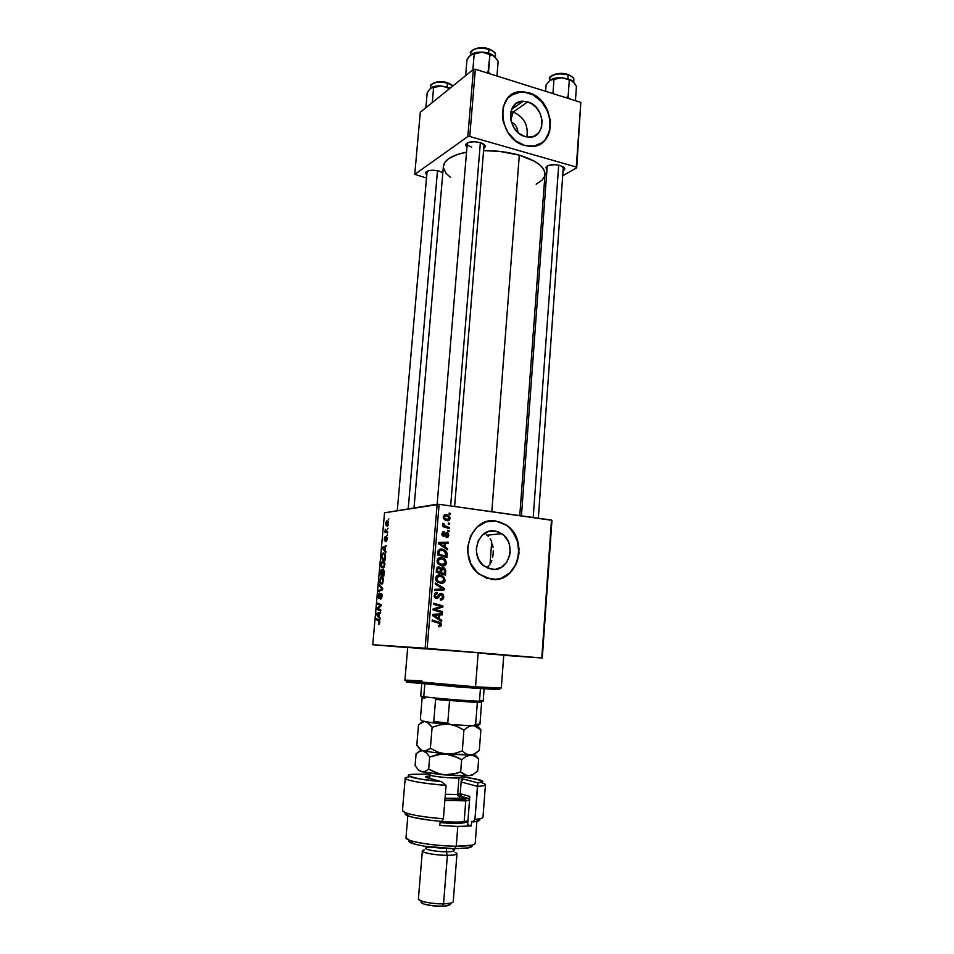 <?xml version="1.0" encoding="UTF-8"?>
<svg xmlns="http://www.w3.org/2000/svg" width="954" height="954" viewBox="0 0 954 954"><rect width="100%" height="100%" fill="white"/><g stroke="black" fill="none" stroke-linecap="round" stroke-linejoin="round"><path stroke-width="1.43" d="M513.24 112.035L510.807 119.918L513.24 112.035L510.927 111.523L513.24 112.035L527.741 101.875L513.24 112.035C524.032 116.937 528.564 125.248 526.835 136.971C528.564 125.248 524.032 116.937 513.24 112.035M525.082 136.565C507.266 132.296 505.62 100.456 523.197 101.207L530.794 103.151L536.267 107.468L540.238 113.538L542.099 120.454L541.598 127.192L538.795 132.725L534.097 136.219L528.194 137.137L525.082 136.565L519.083 133.453L514.194 128.134L511.165 121.432L510.462 114.397L512.203 108.088L516.114 103.509L521.576 101.327L527.741 101.875C545.843 106.538 546.737 138.783 528.659 137.161L525.082 136.565M540.858 143.577L540.87 143.565C558.209 133.727 549.587 98.465 528.421 92.908L528.707 92.705C556.337 99.955 557.41 149.134 529.708 146.32L524.664 145.449L534.037 146.105L542.218 142.647L545.473 139.534L549.707 131.127L550.47 120.931L547.632 110.449L541.633 101.231L533.334 94.661L523.973 91.751L514.957 92.967L507.659 98.19L503.247 106.645L502.424 117.02L503.426 122.434L508.065 132.642L515.53 140.727L524.664 145.449C497.702 139.105 494.887 90.88 521.421 91.667L528.421 92.908L521.146 91.87L510.76 95.305M491.918 569.323L484.107 566.116C469.261 555.967 478.049 527.729 494.864 530.984L487.768 531.772L494.864 530.984L498.107 531.783L503.939 535.433L508.148 541.276L509.436 544.758L510.163 552.211L509.567 555.884L506.55 562.466L501.53 567.189L495.245 569.347L488.651 568.572L482.736 564.959L478.443 559.068L476.44 551.794L476.404 547.99L478.288 540.775L482.462 535.015L488.293 531.581L494.864 530.984L501.756 533.668C517.163 543.088 509.269 572.245 491.918 569.323M495.615 521.075L489.855 521.027L495.901 521.039L505.751 524.962L500.552 522.315L495.615 521.075M491.441 579.328L479.194 574.236C456.847 558.531 470.56 515.959 495.901 521.039L485.908 521.91L477.024 527.097L470.632 535.862L467.746 546.845L467.794 552.664L470.871 563.754L477.429 572.734L486.445 578.196L496.497 579.34L501.422 578.219L510.163 572.853L516.341 564.088L519.071 553.26L517.974 541.991L516.019 536.708L509.651 527.824L505.477 524.569L495.901 521.039L506.025 524.927C529.661 538.962 518.022 583.633 491.441 579.328M389.804 646.096L403.482 647.146L389.804 646.096M429.538 648.78L444.409 649.924L429.538 648.78M514.802 655.911L529.804 657.056L514.802 655.911M546.952 169.752L545.807 167.427C548.121 164.66 552.926 164.005 560.236 165.459L554.846 164.648L548.204 165.531L545.831 167.355L546.952 169.752M471.741 147.107C468.76 146.2 467.257 145.044 467.233 143.649L467.233 143.672M466.959 146.999L465.802 144.495C468.032 141.693 472.802 141.061 480.124 142.575L474.496 141.729L469.213 142.241L466.101 143.935L465.779 145.449L466.959 146.999M427.297 171.148L427.058 171.78L427.297 171.148M426.796 174.797L425.699 172.579C427.678 170.17 432.079 169.657 438.9 171.016L433.581 170.241L428.692 170.683L425.913 172.173L425.722 173.509L426.796 174.797M447.438 533.775L447.521 532.678L447.438 533.775M407.704 647.456L479.54 652.858L407.704 647.456M536.184 184.17L542.099 180.103L544.484 176.585L544.949 172.805L543.458 168.906L540 165.042L534.681 161.345L519.31 155.156L491.811 511.702L519.31 155.156L499.729 151.412L483.583 150.637C496.187 150.529 508.1 152.032 519.31 155.156C536.458 160.451 545.008 166.878 544.984 174.415L519.775 515.613M437.147 504.237L425.138 648.231L372.752 644.713L407.692 647.635L372.752 644.713L384.534 512.799L437.147 504.237L425.138 648.231L372.752 644.713L384.534 512.799L439.138 504.32L551.484 520.061L541.789 657.974L427.153 648.386L439.138 504.32L551.961 520.312L542.289 658.021L503.748 655.338L542.289 658.021L551.484 520.061L542.289 658.021L425.138 648.231L427.153 648.386L439.138 504.32L437.147 504.237L467.257 143.374M387.467 534.884L386.847 535.743L387.467 534.884M388.075 528.158L387.443 529.017L388.075 528.158M384.867 564.744L384.235 561.393L382.375 560.928L380.98 564.172L381.636 567.57L383.508 567.952L384.867 564.744C384.844 561.942 384.223 560.606 382.995 560.713L380.98 564.172L381.302 566.974L383.472 567.976L384.867 564.756M385.988 551.555L385.034 550.482L385.344 547.059L386.513 545.628L382.53 547.346L382.423 548.562L385.893 552.64L385.034 550.482L385.344 547.059L386.513 545.628L382.53 547.346L382.423 548.562L385.893 552.64L385.988 551.555M384.152 572.245L383.627 569.705L382.304 570.79L381.206 569.61L380.086 574.702L383.806 576.133L384.152 572.245L383.198 569.538L382.304 570.79L381.171 569.633L380.086 574.702L383.806 576.133L384.152 572.245M382.709 588.57L379.215 584.48L379.12 585.553L382.113 589.071L378.69 590.443L378.595 591.456L382.59 589.858L382.709 588.57L379.215 584.48L379.12 585.553L382.113 589.071L378.69 590.443L378.595 591.456L382.59 589.858L382.709 588.57M378.738 624.214L379.644 623.069L379.585 620.505L376.186 618.55L376.091 619.575L379.215 621.221L378.392 624.119L379.775 622.235L378.893 619.814L376.186 618.55L376.091 619.575L378.714 620.804L379.322 622.163L378.428 623.093L378.738 624.214M380.801 610L377.653 608.628L381.171 605.826L381.266 604.753L377.557 603.119L377.462 604.144L380.622 605.492L377.092 608.27L376.997 609.332L380.718 611.025L380.801 610L378.082 608.354L377.092 608.27L376.997 609.332L380.718 611.025L380.801 610M380.086 618.061L379.143 616.833L379.442 613.374L380.539 613.052L380.622 612.027L376.651 613.327L376.532 614.555L379.99 619.158L379.143 616.833L379.442 613.374L380.539 613.052L380.622 612.027L376.651 613.327L376.532 614.555L379.99 619.158L380.086 618.061M382.053 596.465L381.946 594.318L381.004 593.471L378.774 597.383L379.298 593.03L378.225 595.26L378.547 598.349L379.442 598.218L381.04 594.461L381.612 596.405L380.479 599.506L382.029 596.787L381.183 593.436L379 597.514L379.191 593.078L378.154 595.821L378.941 598.516L380.968 594.509L381.612 596.405L380.479 599.506L382.053 596.465M383.436 580.855L382.804 577.456L380.944 576.943L379.549 580.163L380.205 583.598L382.077 584.051L383.436 580.855C383.425 578.041 382.792 576.669 381.564 576.741L379.549 580.163L379.883 583.001L382.065 584.051L383.448 580.855M385.965 541.729L387.145 537.984L386.31 537.066L384.76 539.94L385.321 536.625L384.39 538.128L384.462 540.739L385.333 540.632L386.561 537.984L386.263 541.622L387.133 539.237L385.965 541.729M385.499 557.172L385.082 553.821L383.365 552.891L382.029 554.56L381.517 558.722L385.237 560.034L385.535 555.633L382.983 553.07L381.517 558.722L385.237 560.034L385.499 557.172M388.516 523.663L388.123 521.361L386.62 520.991L385.69 523.042L386.06 525.642L387.598 526L388.493 523.913L386.656 520.967L385.666 523.293L387.181 526.191L388.516 523.663M387.729 531.998L385.762 531.056L385.249 529.148L384.927 532.189L387.634 533.012L387.729 531.998L385.249 529.148L384.927 532.189L387.634 533.012L387.729 531.998M388.886 518.94L388.266 519.811L388.886 518.94M449.084 530.651L447.772 530.221L447.676 531.33L448.988 531.724L449.084 530.651L447.772 530.221L447.676 531.33L448.988 531.724L449.084 530.651M449.668 523.4L448.368 522.971L448.273 524.068L449.584 524.473L449.668 523.4L448.368 522.971L448.273 524.068L449.584 524.473L449.668 523.4M446.567 562.836L444.993 559.187L440.021 557.649L437.182 559.95L437.266 562.538L438.399 564.243L442.954 565.984L446.281 563.993L446.567 562.836L445.446 562.92L446.567 562.836L444.731 558.972L441.511 557.649C439.15 557.291 437.647 558.328 437.027 560.761L438.196 564.029L442.227 565.949C444.528 566.223 445.971 565.185 446.567 562.836M447.605 548.61L445.172 547.012L445.47 543.327L448.046 543.303L448.13 542.218L438.673 542.468L438.566 543.792L447.509 549.778L447.605 548.61L445.983 548.753L447.605 548.61L445.172 547.012L445.47 543.327L448.046 543.303L448.13 542.218L438.673 542.468L438.566 543.792L447.509 549.778L447.605 548.61M445.78 570.897L444.182 567.904L442.525 567.558L441.118 568.644L440.271 567.427L438.28 566.938L436.705 568.131L436.205 572.245L445.446 575.083L445.78 570.897L444.671 570.957L445.78 570.897L444.671 568.238L443.121 567.558L441.118 568.644L438.947 566.938L436.705 568.131L436.205 572.245L445.446 575.083L445.78 570.897M444.349 588.499L435.322 582.894L435.227 584.063L442.966 588.868L434.786 589.393L434.69 590.49L444.23 589.882L444.349 588.499L442.406 588.546L444.349 588.499L435.322 582.894L435.227 584.063L442.966 588.868L434.786 589.393L434.69 590.49L444.23 589.882L444.349 588.499M439.245 626.79L441.297 625.693L440.82 622.867L432.245 620.017L432.15 621.126L440.128 623.701L440.283 625.109L438.363 625.49L438.387 626.611L441.499 624.81L440.796 622.843L432.245 620.017L432.15 621.126L440.021 623.594L440.402 624.643L438.363 625.49L438.387 626.611L439.245 626.79M442.453 611.597L434.583 609.344L442.823 607.102L442.918 605.945L433.641 603.202L433.545 604.323L441.428 606.589L433.176 608.819L433.08 609.976L442.37 612.706L442.453 611.597L439.782 611.943L442.453 611.597L434.583 609.344L442.823 607.102L442.918 605.945L433.641 603.202L433.545 604.323L441.428 606.589L433.176 608.819L433.08 609.976L442.37 612.706L442.453 611.597M441.75 620.291L439.281 618.752L439.591 614.996L442.191 614.901L442.274 613.792L432.722 614.328L432.603 615.664L441.642 621.483L441.75 620.291L439.734 620.255L441.75 620.291L439.281 618.752L439.591 614.996L442.191 614.901L442.274 613.792L432.722 614.328L432.603 615.664L441.642 621.483L441.75 620.291M443.765 597.025L443.216 594.616L440.855 593.424L439.269 594.08L437.159 597.192L436.038 597.228L435.334 594.998L437.373 593.579L437.373 592.47L435.107 593.102L434.225 596.381L435.93 598.349L438.16 597.896L440.629 594.628L442.203 595.034L442.417 597.919L440.295 598.85L440.319 599.947L442.716 599.446L443.479 598.373L442.728 594.056L441.285 593.436L436.467 597.347L435.274 595.391L437.373 593.579L437.373 592.47L434.177 595.236L435.048 597.872L436.443 598.444L438.601 597.419L440.438 594.736L442.048 594.867L442.68 596.834L441.702 598.707L440.295 598.85L440.319 599.947C442.334 600.185 443.479 599.207 443.765 597.025M445.148 580.199L443.181 576.228L438.59 575.035L435.739 577.373L435.823 579.96L436.956 581.666L441.523 583.383L444.862 581.356L445.148 580.199L444.027 580.247L445.148 580.199L443.431 576.431L440.08 575.023C437.707 574.69 436.205 575.739 435.584 578.184L436.753 581.451L440.796 583.347C443.109 583.609 444.552 582.56 445.148 580.199M446.317 537.639L448.368 536.792L448.475 533.536L446.389 532.606L443.336 535.194L442.728 533.691L444.147 532.726L444.111 531.628L442.871 531.867L441.833 534.264L443.014 536.172L444.636 536.124L446.579 533.715L447.808 534.192L447.76 535.945L446.15 536.53L446.186 537.615L448.809 535.349L447.915 532.904L445.792 532.94L443.527 535.23L442.692 533.978L444.147 532.726L444.111 531.628L441.845 533.823L443.586 536.327L447.498 533.823L447.975 535.194L446.15 536.53L446.317 537.639M447.116 554.656L446.532 551.746L444.027 549.659L440.283 549.134L438.208 550.649L437.647 554.858L446.866 557.744L447.116 554.656L446.007 554.751L447.116 554.656L447.032 552.962L445.351 550.47L442 549.099L438.089 550.935L437.647 554.858L446.866 557.744L447.116 554.656M450.193 518.582L449.417 516.281L446.997 514.802L444.767 514.755L443.348 516.233L443.753 518.797L445.84 520.407L448.762 520.634L450.193 518.582L449.31 518.702L450.193 518.582L448.642 515.565L446.293 514.671L443.252 516.794L444.743 519.799L447.283 520.777L450.193 518.582M449.334 527.538L444.886 525.857L443.992 523.758L442.871 523.341L444.051 525.833L442.668 525.368L442.573 526.465L449.239 528.623L449.334 527.538L446.83 527.848L449.334 527.538L444.576 525.654L442.978 523.186L444.051 525.833L442.668 525.368L442.573 526.465L449.239 528.623L449.334 527.538M450.479 513.479L449.179 513.049L449.084 514.146L450.395 514.552L450.479 513.479L449.131 513.681L450.479 513.479L449.179 513.049L449.084 514.146L450.395 514.552L450.479 513.479M487.255 567.487L489.104 565.579L487.255 567.487M490.606 563.23L491.775 560.499L490.606 563.23M492.61 557.446L493.111 554.143L492.61 557.446M493.254 550.768L493.111 554.143L493.254 550.768M492.479 544.233L493.051 547.405L492.479 544.233M490.177 538.652L491.525 541.288L490.177 538.652M486.242 534.55L488.424 536.375L486.242 534.55M473.422 69.38L467.818 136.577L414.751 174.355L420.309 112.226L473.422 69.38L475.33 69.237L580.831 102.376L576.288 167.045L469.738 136.482L475.33 69.237L580.831 102.376L576.717 167.797L562.932 175.655L576.717 167.797L580.831 102.376L576.717 167.797L576.288 167.045L469.738 136.482L467.818 136.577L469.738 136.482L475.33 69.237L473.422 69.38L420.309 112.226L414.751 174.355L467.818 136.577L473.422 69.38M426.51 178.016L414.751 174.355L426.51 178.016M545.807 185.434L544.102 186.4L545.807 185.434M442.835 172.746L438.9 171.016L442.835 172.746M483.761 148.454L485.288 146.809L484.906 145.258L480.124 142.575C483.261 143.529 484.99 144.734 485.312 146.189L483.761 148.442M563.289 170.73L564.661 169.395L564.529 167.952L560.236 165.459L564.768 168.596L563.289 170.73M414 508.005L443.395 166.246C444.373 159.759 452.077 155.073 466.518 152.187L457.503 154.441L448.714 158.614L445.124 161.977L443.383 166.378M443.383 167.558L446.007 173.306L450.526 177.384M564.768 168.596L563.337 166.795L538.342 518.225M485.312 146.189L484.036 145.115M503.76 655.183L479.54 652.858L503.76 655.183M494.721 579.46C519.596 579.567 527.729 538.044 505.751 524.962L506.025 524.927M494.744 579.46L501.148 578.231L509.877 572.865L516.054 564.112L517.891 558.853L518.785 553.284L517.688 542.015L512.93 531.95L509.364 527.86M541.932 142.826L545.187 139.713L549.432 131.306L550.184 121.11L547.346 110.64L541.347 101.422L533.059 94.863L523.698 91.954L519.059 92.037M511.308 121.945C515.458 124.115 517.652 127.609 517.867 132.427C517.652 127.609 515.458 124.115 511.308 121.945M433.569 603.977L442.918 605.945L440.247 606.303L433.569 603.977M440.199 606.827L442.823 607.102L433.152 609.093L440.199 606.827M433.128 609.332L434.583 609.344L433.128 609.332M433.104 609.582L436.801 609.904L434.177 609.892L439.818 611.574L433.104 609.582M439.615 613.947L439.544 614.865L442.191 614.901L436.956 615.032L439.544 614.865L439.615 613.947M437.337 618.717L439.281 618.752L437.337 618.717M432.639 615.235L438.47 615.044L438.232 618.049L436.24 618.013L438.232 618.049L433.688 615.247L438.47 615.044L432.937 615.187M435.549 616.308L433.557 616.284L435.549 616.308L433.688 615.247L438.47 615.044L438.232 618.049L435.549 616.308M438.363 625.645L439.174 625.669L438.363 625.645M432.186 620.696L439.067 621.984L436.443 621.913L438.268 622.89L432.186 620.696M440.378 624.787L441.499 624.81L440.378 624.787M440.915 594.545L438.888 594.592M438.768 594.771L440.438 594.736L438.768 594.771M437.91 596.202L439.389 596.178L437.91 596.202M436.061 597.347L438.601 597.419L435.334 598.086L436.061 597.347M436.467 592.458L437.171 592.446L436.467 592.458M436.276 592.506L437.373 592.47L436.276 592.506M434.165 595.403L435.274 595.391L434.165 595.403M434.619 597.371L436.467 597.347L434.619 597.371M440.498 593.46L441.285 593.436L440.498 593.46M439.615 593.782L440.498 594.557L439.615 593.782M441.678 588.904L441.595 589.954L444.23 589.882L434.702 590.395L441.595 589.954L441.678 588.904M441.189 588.928L442.966 588.868L441.189 588.928M438.16 575.119L440.08 575.023L438.16 575.119M437.85 575.214L440.259 576.156L437.85 575.214M436.372 576.216L437.254 576.228M437.85 582.298L440.939 582.262L436.205 580.736L437.552 580.676L436.682 578.339L435.584 578.386L439.889 576.109L442.811 577.337L444.063 579.996L440.939 582.262L438.303 582.369M440.044 582.107L437.719 580.855L436.705 578.983L437.397 576.812L439.353 576.073L442.668 577.218L444.063 579.579L442.942 581.857L440.009 582.107M437.946 566.998L438.947 566.938L437.946 566.998M437.254 567.356L438.124 568.071L437.254 567.356M440.104 568.703L441.118 568.644L440.104 568.703M442.286 567.606L443.121 567.558L442.286 567.606M441.535 568.059L442.346 568.691L441.535 568.059M438.709 572.841L441.821 573.795L438.709 572.841L441.344 572.698L438.709 572.841M440.164 568.787L440.259 572.364L436.264 571.541L437.373 571.482L437.528 569.61L436.419 569.681L438.9 568.035L440.343 569.204L440.259 572.364L436.216 572.078L440.259 572.364L437.373 571.482L437.946 568.286L440.164 568.787M444.457 573.652L441.344 572.698L441.535 570.397L440.414 570.456L443.002 568.644L444.659 570.54L444.457 573.652L441.821 573.795L444.457 573.652L441.344 572.698L442.239 568.739L444.433 569.645L444.457 573.652M445.029 533.954L446.448 533.799L445.029 533.954M444.433 534.896L445.721 534.741L444.433 534.896M443.097 531.748L444.111 531.628L443.097 531.748M441.833 534.085L442.692 533.978L441.833 534.085M442.167 535.385L443.527 535.23L442.167 535.385M446.257 532.654L447.068 532.559L446.257 532.654M447.939 535.456L448.809 535.349L447.939 535.456M438.661 542.659L448.13 542.218L445.482 542.48L445.423 543.327L445.482 542.48L438.661 542.659M444.361 543.434L445.47 543.327L444.361 543.434M443.61 547.167L445.172 547.012L443.61 547.167M444.123 546.284L438.59 543.506L444.373 543.339L444.123 546.284L442.525 546.439L444.123 546.284L439.627 543.398L444.373 543.339L444.123 546.284M439.687 549.301L442 549.099L439.687 549.301M439.555 549.361L441.94 550.184L439.555 549.361M445.912 553.058L447.032 552.962L445.912 553.058M443.24 556.516L437.647 554.775L443.24 556.516L445.876 556.313L437.695 554.191L438.816 554.095L438.947 552.521L437.826 552.616L438.947 552.521L439.222 551.173L437.993 551.281L441.845 550.172L444.719 551.329L445.876 556.313L443.24 556.516M443.205 564.875L441.75 565.877L443.205 564.875M439.293 557.816L441.511 557.649L439.293 557.816M439.114 557.887L441.499 558.746L439.114 557.887M438.697 558.925L437.862 558.901M439.997 565.066L442.37 564.863L437.671 563.349L438.983 563.265L438.124 560.928L437.027 561.012L441.32 558.722L444.147 559.891L445.482 562.633L441.082 564.947M444.349 514.945L446.293 514.671L444.349 514.945M444.445 515.208L445.637 515.709M445.303 520.073L446.067 519.847M447.271 519.68L443.24 517.068L446.198 515.744L448.285 516.603L449.346 518.463L445.017 519.99L447.271 519.68L444.397 518.094L444.457 516.15L448.213 516.543L449.274 518.821L447.271 519.68M442.608 526.012L444.051 525.833L442.608 526.012M442.668 523.925L443.992 523.758L442.668 523.925M442.751 524.39L443.741 524.271L442.751 524.39M444.099 526.954L446.675 526.632L444.099 526.954M438.816 554.095L439.532 550.72L442.799 550.351L445.733 552.557L445.876 556.313L438.816 554.095M438.983 563.265L438.244 560.356L440.271 558.722L443.455 559.426L445.458 562.013L445.136 563.707L443.407 564.851L438.983 563.265M380.014 609.63L376.997 609.332L380.014 609.63M378.666 606.947L377.092 608.27L378.774 607.853L381.171 605.826L381.266 604.753L377.557 603.119L377.462 604.144L380.622 605.492L378.666 606.947L379.716 607.054L378.666 606.947M380.837 606.112L379.811 606.017L380.837 606.112M381.218 605.289L379.632 605.122L381.218 605.289M380.598 604.454L377.462 604.144L380.598 604.454M377.51 614.65L376.532 614.555L377.51 614.65M378.881 613.541L376.651 613.327L378.881 613.541M378.738 616.272L376.997 614.09L379.43 613.553L379.191 616.32L376.997 614.09L378.988 613.505L378.738 616.272M378.988 624.166L378.392 624.119L378.988 624.166M379.585 623.272L378.762 623.2L379.585 623.272M379.716 620.899L378.714 620.804L379.716 620.899M378.941 619.838L376.091 619.575L378.941 619.838M381.6 598.599L380.515 598.492L381.6 598.599M381.719 598.289L381.111 598.23L381.719 598.289M381.994 594.533L381.206 594.449M379.787 597.586L379 597.514L379.787 597.586M380.634 590.645L378.69 590.443L380.634 590.645M382.614 589.596L381.063 589.441L382.614 589.596M382.554 588.391L381.397 588.272L382.554 588.391M380.241 585.673L379.12 585.553L380.241 585.673M380.968 583.121L379.883 583.001L380.968 583.121M381.576 583.252L380.241 582.202L380.002 580.175L381.433 577.754L382.995 580.807L381.576 583.252L382.697 583.371L380.837 583.049L379.978 580.759L380.777 578.076L382.542 578.434L382.924 581.332L381.576 583.252M383.902 575.119L380.086 574.702L383.902 575.119M380.968 570.957L382.59 571.112L381.898 571.041L381.767 574.296L380.61 573.855L380.765 572.138L381.815 570.802L382.22 574.344L380.61 573.855L380.956 570.993M382.28 570.623L381.54 570.54M383.46 574.94L382.208 574.463L383.091 570.54L384.164 572.114L383.913 574.988L382.208 574.463L383.246 570.564L383.46 574.94M383.21 570.552L384.08 570.647M386.799 540.846L385.953 540.739L386.799 540.846M386.465 537.973L387.133 539.272L386.525 536.971L384.903 540L385.094 536.72L384.271 538.998L384.879 540.99L386.465 537.973M385.571 540.083L384.903 540L385.571 540.083M387.085 537.674L385.965 537.543L387.085 537.674M383.544 548.693L382.423 548.562L383.544 548.693M384.212 547.548L382.53 547.346L384.212 547.548M384.629 549.969L382.888 548.049L385.321 547.298L385.082 550.029L382.888 548.049L384.879 547.25L384.629 549.969M385.321 559.163L381.517 558.722L385.321 559.163M382.339 555.156L383.496 553.857C384.629 553.69 385.142 554.93 385.011 557.577L384.891 558.865L382.041 557.863L382.494 554.691L383.878 553.88L384.867 554.918L385.344 558.913L382.041 557.863L382.339 555.156M382.506 567.117L381.302 566.974L382.506 567.117M383.007 567.177L381.672 566.175L381.433 564.172L382.864 561.715L384.426 564.708L383.007 567.177L384.104 567.308L382.268 566.998L381.409 564.756L382.196 562.049L383.973 562.359L384.355 565.245L383.007 567.177M387.229 525.201L386.012 523.293L386.954 521.802L388.505 523.746L387.229 525.201L388.111 525.308L386.585 525.034L386.394 522.16L387.384 521.862L388.075 522.732L387.229 525.201M387.682 532.547L384.927 532.189L387.682 532.547M386.191 531.45L385.571 531.366L386.191 531.45M497.189 689.48L498.656 688.144L475.533 686.82L474.746 688.216L497.189 689.48C500.409 689.539 500.611 689.348 497.809 688.919M486.778 653.931L503.76 655.088L478.181 652.763L475.533 686.82L501.315 688.037L503.772 655.088L478.181 652.763L407.716 647.349L404.901 680.285C403.256 680.822 444.85 684.698 475.533 686.82L478.181 652.763L407.716 647.361M499.777 689.348L456.584 686.868L406.237 681.871M406.285 681.776L408.324 681.716C405.343 681.681 405.522 681.895 408.849 682.372L474.746 688.216L475.533 686.82L407.608 680.822C401.67 679.928 406.464 679.963 421.99 680.929M409.087 681.728L410.852 681.776M413.01 681.871L417.602 682.11M488.472 687.81L497.618 688.895M498.775 689.086L499.502 689.229M407.799 647.384L424.649 648.935M572.066 80.661L568.346 78.908L569.299 80.088L573.02 81.364L576.431 86.444L575.429 100.671L576.431 86.444L575.25 84.238L571.017 80.005L561.775 77.739L572.066 80.661M552.104 75.533L559.139 73.47L565.758 73.923L568.131 74.925C572.364 76.427 574.236 78.323 573.748 80.613M573.712 82.068L573.855 80.053C573.867 77.966 571.959 76.248 568.131 74.925L567.857 78.753L568.131 74.925C558.221 72.85 552.044 74.09 549.623 78.645C547.286 77.906 556.313 70.739 567.845 74.412L567.761 74.46C561.131 72.754 555.788 73.208 551.734 75.819M569.121 98.691L568.095 96.783L569.299 80.088L568.095 96.783L565.698 97.618L568.095 96.783L569.121 98.691M552.938 93.611L553.988 79.265L561.775 77.739L555.121 78.192L551.173 79.528L553.988 79.265L552.938 93.611M545.652 91.322L546.141 84.811L550.1 80.196L561.775 77.739C556.766 77.56 552.903 78.359 550.184 80.136L546.141 84.811L545.652 91.322M569.538 75.151L572.114 76.904M549.731 78.109C552.76 73.935 558.889 72.886 568.131 74.925L567.845 74.412M565.674 78.49L569.299 80.088L568.346 78.908L561.775 77.739L565.674 78.49M558.71 165.09L533.203 517.497L558.71 165.09M450.634 505.93L480.363 142.647L450.634 505.93M488.555 71.753L486.087 72.611L488.555 71.753L489.962 54.569L494.232 56.012L498.131 61.39L496.951 76.034L498.131 61.39L497.249 59.816L492.002 54.569L482.247 52.16L489.962 54.569L487.947 73.208L488.555 71.753L489.724 73.756L488.555 71.753M470.704 52.482C473.554 48.225 479.659 47.163 488.997 49.31L488.663 48.845C482.164 47.116 476.928 47.485 472.945 49.954M488.675 53.245L488.997 49.31C479.051 47.128 472.922 48.356 470.608 52.995C468.271 52.22 477.358 44.969 488.734 48.797L488.675 53.245M469.523 56.274L466.971 59.732L465.635 75.664L466.971 59.732L468.831 56.87L472.564 53.77L482.247 52.16L475.497 52.673L471.24 54.39M472.874 69.821L474.21 53.734L472.874 69.821M494.685 56.429L494.232 56.012C491.393 53.806 487.411 52.518 482.247 52.16L492.061 54.795L494.673 56.417M495.376 57.157L495.543 55.201C495.543 52.804 493.373 50.836 488.997 49.31C493.755 51.015 495.901 53.15 495.436 55.726M474.078 49.238L479.719 47.819L486.54 48.284M490.571 49.584L493.445 51.468M470.739 54.772L482.247 52.16C477.525 51.981 473.852 52.72 471.252 54.39M408.181 508.947L437.492 170.694L408.181 508.947M430.719 85.788C433.259 82.127 438.876 81.257 447.581 83.177L447.295 82.724C441.046 81.15 436.157 81.472 432.615 83.69M447.259 86.933L447.581 83.177C438.351 81.209 432.699 82.223 430.636 86.218C428.763 85.407 436.24 79.361 447.354 82.676L447.259 86.933M430.564 88.209L427.213 92.705L425.889 107.719L427.213 92.705L430.564 88.209L441.153 85.932L450.014 88.257L448.368 88.209L448.237 89.688L448.368 88.209L444.898 86.659L439.484 85.896L434.881 86.361L430.969 87.899C433.295 86.409 436.693 85.753 441.153 85.932L450.276 88.042L441.153 85.932L433.605 87.41L432.269 102.567L433.605 87.41L431.387 87.649L429.562 89.426M452.852 85.967L447.581 83.177M433.688 83.01L438.876 81.77L445.268 82.211M449.119 83.392L451.922 85.061M421.74 683.815L420.726 696.015L423.755 696.682L422.574 696.492L424.935 698.221L423.755 696.682L424.804 684.113L423.755 696.682C436.038 698.59 485.109 702.18 483.177 701.047L484.119 688.836M423.29 697.398L422.169 697.481L423.803 698.042M491.727 541.789L489.998 564.303M480.434 688.597L479.54 700.296C483.654 700.88 484.262 701.19 481.353 701.226C473.721 701.405 433.951 698.268 423.755 696.682L424.935 698.221L422.05 697.612M435.596 699.473L477.346 702.526L435.596 699.473L433.784 721.57L432.341 722.798L421.525 720.783L420.368 719.101L422.157 697.672L420.368 719.101L421.525 720.783L432.341 722.798L450.383 724.551L447.772 722.929L449.549 700.749L447.772 722.929L433.784 721.57L447.772 722.929L450.383 724.551L432.341 722.798L433.784 721.57L435.596 699.473M478.204 725.553L472.862 725.779L475.652 724.468L479.945 724.122L475.652 724.468L477.346 702.526L475.652 724.468L472.862 725.779L478.431 725.326L477.262 725.123L478.431 725.326L479.945 724.122L481.615 702.418L477.346 702.526L480.494 702.013M478.192 701.643L479.814 701.894M472.862 725.779L450.383 724.551L472.862 725.779M479.945 724.122L481.615 702.418M405.486 813.225L405.927 812.951C404.246 813.822 405.152 814.871 408.61 816.099C415.479 818.305 426.51 820.07 441.69 821.406L443.395 818.842L446.067 785.392L441.452 781.672C416.874 779.513 401.24 775.578 411.365 774.398L430.039 774.099L412.748 774.243L408.884 774.982L408.729 776.091L419.617 778.953L441.452 781.672L427.487 777.82L441.452 781.672L446.067 785.392C421.048 783.162 407.418 780.789 405.2 778.249L402.469 810.65C404.639 813.822 418.281 816.552 443.395 818.842L446.067 785.392C417.315 783.234 396.53 778.392 408.515 776.997M428.263 776.115L425.722 776.592L427.142 777.725C424.327 776.806 425.257 776.234 429.908 776.019L428.263 776.115M460.186 794.145L462.022 796.53L469.654 798.736L462.022 796.53L460.186 794.145M468.605 847.832L471.443 845.232L456.25 846.186L454.676 848.738L468.605 847.832C471.765 847.164 472.779 846.281 471.622 845.196L471.968 845.602M452.852 849.442C455.917 850.908 453.746 851.695 446.317 851.803L447.378 855.321C456.298 855.166 458.91 854.2 455.201 852.423M448.153 905.668L450.92 903.116L443.538 903.855L442 906.288L448.153 905.668L450.061 904.225M424.232 849.942C416.218 851.385 433.188 855.392 447.378 855.321L443.538 903.855C449.668 903.7 452.9 902.973 453.233 901.697L456.978 853.747C456.656 854.772 453.46 855.297 447.378 855.321C436.395 855.368 421.704 852.781 422.336 850.956L418.412 898.895C417.745 901.184 432.484 904.13 443.538 903.855L447.378 855.321L446.317 851.803C451.385 851.791 454.056 851.362 454.319 850.527L454.462 848.738M446.579 848.5L446.317 851.803L446.579 848.5M479.683 820.285L476.332 821.501L471.634 821.43L471.288 825.937L457.801 826.426L456.25 846.186C468.331 846.174 474.651 845.22 475.211 843.324L476.881 821.394M485.443 784.701C485.347 785.536 482.688 786.084 477.453 786.358L474.925 819.403C480.196 818.949 482.891 818.186 482.998 817.137L485.443 784.701M408.61 816.099L406.225 813.058C413.941 815.491 426.331 817.423 443.395 818.842L441.69 821.406L429.181 820.106L413.797 817.518L407.465 815.67L405.104 813.965M482.259 782.924C487.685 784.701 486.087 785.846 477.453 786.358L461.128 781.982L477.453 786.358L477.942 782.84C483.654 782.292 484.298 781.314 479.874 779.919L461.581 776.651L476.118 778.977L482.784 781.612L477.942 782.84L461.402 778.571L477.942 782.84L474.925 819.403L473.172 821.931L471.634 821.43L471.288 825.937L467.651 824.733L469.833 796.435L460.222 793.68L469.833 796.435L467.651 824.733L471.288 825.937L457.801 826.426L439.83 825.46L440.176 821.275C450.371 822.169 458.361 822.312 464.157 821.728L462.809 823.028L466.709 821.609M471.908 846.496L468.164 847.927L454.676 848.738L456.25 846.186C439.722 846.138 417.22 843.253 409.516 840.247L405.999 837.731C404.651 841.142 434.189 846.186 456.25 846.186L457.801 826.426L439.83 825.46L440.176 821.275C450.371 822.169 458.361 822.312 464.157 821.728L467.949 820.786M409.016 840.295L409.23 840.14C407.907 841.046 408.801 842.084 411.889 843.276C422.133 846.472 436.395 848.297 454.676 848.738L424.125 846.162L414.787 844.195L408.658 841.166M459.911 796.006L462.022 796.53M425.603 846.401L425.46 848.201C427.595 850.157 434.547 851.362 446.317 851.803C434.523 851.85 420.392 848.547 427.034 847.367L429.92 847.021M449.978 904.762L444.445 906.193L433.593 905.895L423.946 904.046L421.501 902.866L421.31 901.673M422.038 901.232C420.523 901.912 420.797 902.711 422.837 903.629C427.607 905.37 433.998 906.252 442 906.288L443.538 903.855C433.915 903.796 426.247 902.734 420.523 900.671L418.412 898.871M476.165 821.537L479.027 818.914L474.925 819.403L473.172 821.931L476.165 821.537C479.695 820.881 480.709 819.999 479.206 818.878M406.225 813.058L402.469 810.626M461.187 781.278L463.394 779.024L461.187 781.278M465.767 800.835L469.547 800.048L465.767 800.835L464.157 821.728L465.767 800.835L444.862 800.454L465.767 800.835L464.67 799.154L465.767 800.835M469.618 799.237L468.14 798.498M468.354 798.355L461.664 799.333L445.005 798.796L464.67 799.154L468.354 798.355M464.276 822.813L465.695 821.513L462.809 823.028L459.792 823.266L440.068 822.61C449.728 823.445 457.312 823.588 462.809 823.028L466.327 822.181M460.055 793.561L457.658 794.503L460.293 798.498L457.658 794.503L458.957 777.939L457.658 794.503L445.363 794.265L457.658 794.503L460.21 793.811L461.497 777.379L458.957 777.939C451.898 778.5 431.363 776.425 430.159 775.042M479.254 727.89L480.876 729.929L474.269 725.791L480.876 729.929L479.302 750.476L480.876 729.929L477.572 726.232M472.743 754.924L479.302 750.476L475.009 753.696L470.549 755.055L466.244 753.994L462.296 750.977L463.942 730.001L468.354 726.865L471.777 725.72L468.354 726.865L463.942 730.001L462.296 750.977L454.331 753.469L445.983 754.006L437.886 752.086L430.385 748.282L432.102 727.33L440.044 724.849L446.389 724.217L440.044 724.849L432.102 727.33L430.385 748.282L424.983 751.144L421.441 750.321L416.803 745.193L418.52 724.718L416.803 745.193L419.796 749.033L423.159 751.036L445.983 754.006L437.886 752.086L430.385 748.282L426.796 750.643L423.159 751.036L426.569 753.076L429.67 757.023L441.762 753.97L470.549 755.055L466.244 753.994L462.296 750.977L454.331 753.469L445.983 754.006L454.08 755.914L461.617 759.742L466.053 756.439L474.448 753.994C475.45 754.566 474.15 754.924 470.549 755.055L474.806 756.117L478.646 759.062L475.354 755.186M450.312 724.551L456.441 726.209L463.942 730.001L456.441 726.209L450.312 724.551M425.591 721.713L429.002 723.561L432.102 727.33L427.32 722.345L423.135 721.081L430.683 722.488L425.591 721.713M420.249 723.299L423.779 721.701L418.52 724.718M420.666 749.796L423.159 751.036L420.666 749.796M473.172 754.542L445.983 754.006L423.159 751.036L426.569 753.076L429.67 757.023L437.636 754.531L445.983 754.006L457.932 757.643L461.617 759.742L460.663 771.869L452.673 774.374L444.302 774.898L425.365 772.537L418.866 770.558M469.487 725.6L453.806 724.742L469.487 725.6M421.358 750.941L419.581 751.43L421.358 750.941M417.828 752.408L419.581 751.43L416.099 753.743L415.109 765.585L416.099 753.743L417.828 752.408M418.889 770.283L421.453 771.691L418.09 769.556L415.109 765.585L418.09 769.556L421.453 771.691L444.302 774.898L468.951 775.757L455.034 775.626L440.188 774.231L428.68 769.139L425.079 771.404L421.453 771.691L425.079 771.404L428.68 769.139L429.67 757.023L428.68 769.139L436.193 772.967L444.302 774.898L456.704 773.312L460.663 771.869L461.617 759.742L466.053 756.439L470.549 755.055L474.806 756.117L478.646 759.062L477.739 770.939L473.422 774.278L468.951 775.757L473.041 774.493M473.112 774.565L471.98 775.423L466.756 775.578L460.663 771.869L464.622 774.803L468.951 775.757L473.422 774.278L477.739 770.939L478.646 759.062L477.036 756.939M420.678 750.548L418.353 751.967M461.342 777.152L458.957 777.939C451.349 778.536 429.133 776.139 430.004 774.827L429.705 778.428M445.041 798.224L462.022 798.271L463.37 797.58L459.983 796.173M457.729 795.696C464.193 797.007 465.051 797.938 460.293 798.498M511.618 109.376L523.197 101.207M521.444 515.852L547.238 165.972L545.807 167.427M467.305 143.338L465.802 144.495M427.118 171.493L425.699 172.579M518.881 550.637L519.059 548.168L518.881 550.637M427.082 171.529L397.269 510.724M498.906 532.093L498.763 533.99M501.756 533.668L487.148 535.206M440.796 622.843L438.16 622.783M435.787 597.061L434.452 597.085M442.728 594.056L440.092 594.103M443.431 576.431L441.487 576.514M437.993 581.117L436.515 581.177M440.366 567.511L437.743 567.666M444.671 568.238L442.024 568.393M443.133 535.063L442.06 535.194M447.915 532.904L445.578 533.167M445.351 550.47L443.562 550.625M444.731 558.972L442.835 559.116M439.508 563.766L438.053 563.862M448.642 515.565L446.71 515.84M445.089 518.821L443.884 518.988M444.576 525.654L443.92 525.737M380.026 605.862L381.016 605.957M378.941 623.141L379.609 623.2M380.932 598.396L381.648 598.48M379.143 597.454L379.811 597.526M380.825 593.567L381.624 593.65M380.896 576.967L382.554 577.158M382.029 583.097L382.804 583.18M381.171 569.633L381.946 569.717M382.924 569.633L383.627 569.705M386.227 540.644L386.847 540.727M382.983 553.07L384.677 553.272M382.339 560.94L384.021 561.131M383.436 567.022L384.212 567.117M386.656 520.967L387.944 521.134M387.551 525.082L388.183 525.153M407.608 680.822L408.849 682.372M573.736 79.039C574.344 78.24 572.46 76.725 568.059 74.484M549.468 80.708L549.623 78.645M454.617 506.479L484.036 145.091M470.441 55.034L470.608 52.995M488.937 48.857C493.719 51.23 495.865 52.935 495.376 53.973M443.515 165.459L443.371 167.165M430.457 88.293L430.636 86.218M447.521 82.736L452.959 85.884M481.353 701.226L479.898 702.549M478.026 724.42L476.571 725.744M407.835 815.813L405.987 837.755M420.523 900.671L422.837 903.629M409.516 840.247L411.889 843.276M430.123 773.312L430.004 774.827M460.21 793.823L460.15 794.873M461.497 777.367L461.653 775.852"/></g></svg>
